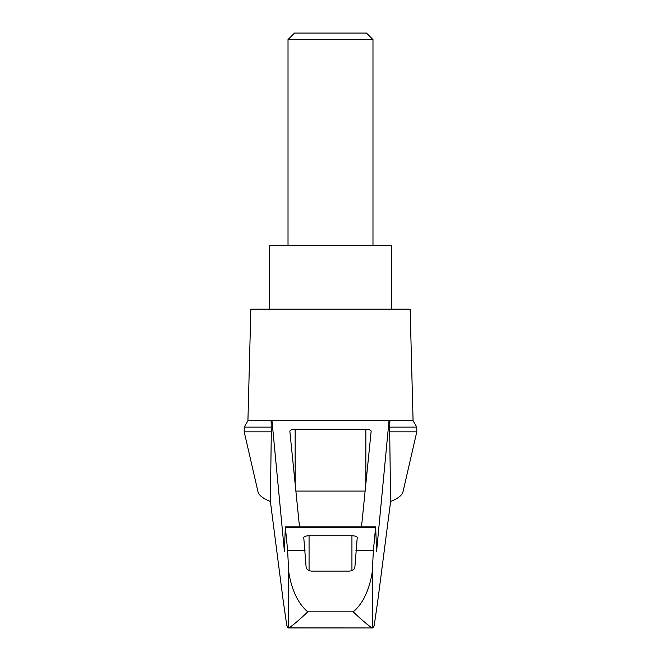 <?xml version="1.0" encoding="UTF-8"?>
<svg xmlns="http://www.w3.org/2000/svg" width="661" height="661" viewBox="0 0 661 661"><rect width="100%" height="100%" fill="white"/><g stroke="black" fill="none" stroke-linecap="round" stroke-linejoin="round"><path stroke-width="0.99" d="M416.794 431.84L416.794 427.13L389.693 427.13L389.693 431.84L416.794 431.84L403.003 491.759C402.111 495.304 397.98 498.551 390.61 501.501L377.811 600.601L374.266 625.132L373.068 627.876L372.523 627.95L287.932 627.876L286.734 625.132L283.189 600.601L270.39 501.501C263.02 498.551 258.889 495.304 257.997 491.759L244.206 431.84L244.206 427.13L247.925 420.693L271.977 420.693L284.404 551.315L285.337 526.908L287.618 550.423L288.708 571.608C290.427 583.374 295.302 601.469 307.811 611.855L353.189 611.855C365.698 601.46 370.565 583.407 372.292 571.608L373.382 550.423L375.663 526.908L376.596 551.315L389.023 420.693L271.977 420.693M270.39 501.501L271.307 431.84L244.206 431.84M389.693 431.84L390.61 501.501M271.117 420.693L271.307 431.84M337.11 420.693L323.89 420.693M299.491 526.908L289.84 431.121C290.162 430.014 291.931 429.402 295.153 429.295L365.847 429.295C369.069 429.402 370.838 430.014 371.16 431.121L361.509 526.908M389.023 420.693L413.075 420.693L410.151 309.174L250.85 309.174L247.925 420.693M371.829 627.752C367.913 625.182 361.707 619.886 353.189 611.855M289.171 627.752C293.087 625.182 299.293 619.886 307.811 611.855M375.663 526.908L285.337 526.908M295.88 491.082L365.12 491.082M306.093 566.832L303.763 537.567C304.077 536.459 305.853 535.848 309.067 535.74L351.933 535.74C355.147 535.848 356.923 536.459 357.237 537.567L354.907 566.832C354.668 569.228 352.9 570.65 349.595 571.096L311.405 571.096C308.109 570.658 306.34 569.237 306.093 566.832M391.568 309.174L391.568 245.454L269.432 245.454L269.432 309.174M372.978 39.569L366.467 33.05L294.533 33.05L288.022 39.569L372.978 39.569L372.978 245.454M288.022 39.569L288.022 245.454M389.693 427.13L389.883 420.693M271.307 427.13L244.206 427.13M288.708 627.867L288.708 571.608M372.292 627.867L372.292 571.608M365.847 429.295L365.847 483.827M295.153 429.295L295.153 483.827M351.933 535.74L351.933 570.625M309.067 535.74L309.067 570.625M375.572 527.387L285.428 527.387M373.382 550.423L355.949 550.423M305.052 550.423L287.618 550.423M416.794 427.13L413.075 420.693M288.477 627.95L372.523 627.95"/></g></svg>
